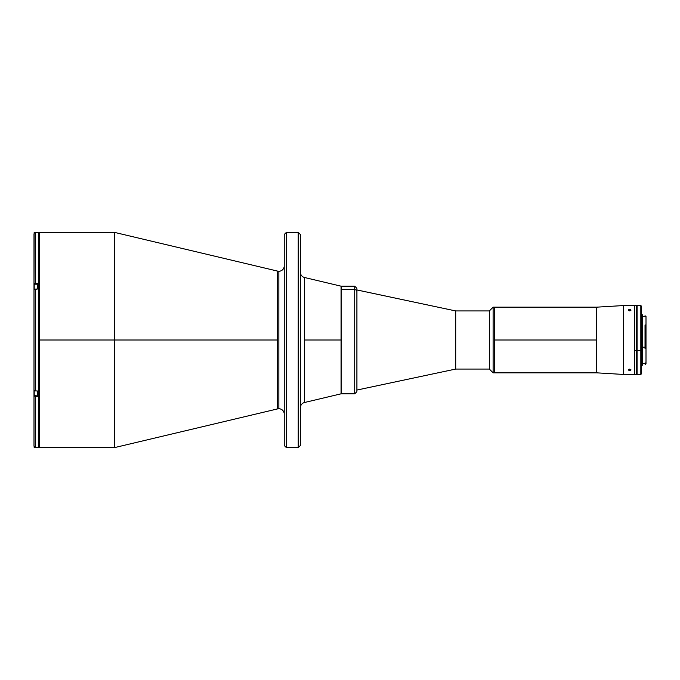 <?xml version="1.0" encoding="UTF-8"?>
<svg xmlns="http://www.w3.org/2000/svg" width="680" height="680" viewBox="0 0 680 680"><rect width="100%" height="100%" fill="white"/><g stroke="black" fill="none" stroke-linecap="round" stroke-linejoin="round"><path stroke-width="1.02" d="M356.881 388.331L356.881 291.669A2.15 2.014 180 0 0 354.722 289.654L354.722 390.346M356.881 391.646L356.881 291.669A2.15 2.014 0 0 0 354.722 289.654L354.722 286.178L354.722 289.654L341.139 289.654L341.139 286.178L341.139 393.822L354.722 393.822L354.722 289.654L341.139 289.654L341.139 393.796M356.881 288.447L356.94 390.056L455.702 369.061L489.353 369.061L489.353 310.938L455.702 310.938L455.702 369.061L455.702 310.938L356.881 289.944M596.7 307.164L493.119 307.164L494.734 307.164L494.734 340L596.7 340L596.7 307.164L623.611 305.55L634.372 305.55L634.372 374.45L636.531 374.45L636.531 350.616L634.372 350.616L634.372 374.45L623.611 374.45L634.372 374.45L634.372 305.55L623.611 305.55L623.611 374.45L623.611 305.55L596.7 307.164L596.7 372.835L623.611 374.45L596.7 372.835L596.7 340L494.734 340L494.734 372.835L494.734 307.164L494.734 372.835L493.119 372.835L493.119 307.164L489.353 310.938L489.353 369.061L493.119 372.835L596.7 372.835M629.901 370.473L628.32 369.699L630.59 369.342L630.879 370.09L629.901 370.473M629.901 310.853L628.32 310.037L630.59 309.706L630.879 310.428L629.901 310.853M629.637 309.519L629.637 310.862L628.396 310.428L628.685 309.706L630.156 309.561L630.981 310.165L630.59 310.658L629.637 310.862L629.637 309.519M629.119 369.189L629.637 369.138L629.637 370.481L628.396 370.09L629.119 369.189M629.637 370.481L629.637 369.138L630.879 369.572L629.637 370.481M493.119 307.164L493.119 372.835L489.353 369.061L455.702 369.061L356.94 390.056L356.94 289.944L455.702 310.938L489.353 310.938L493.119 307.164M636.531 306.094L636.531 305.66M636.531 305.558L636.531 374.442M634.372 305.55L634.372 350.616L636.531 350.616L636.531 305.55L634.372 305.55M645.031 347.2L642.447 347.2L645.031 347.2M645.031 362.984L646 362.984L646 348.457L645.031 348.457L645.465 348.322L645.465 324.972L645.031 324.972L645.031 347.514L645.465 347.514L645.031 348.322M636.531 347.131L637.067 347.098L636.531 347.131M645.031 315.716L646 316.642L642.447 316.642M642.447 314.764L642.447 365.236L642.447 347.777L641.367 347.777L642.447 347.777L642.447 314.755L641.367 314.755M637.067 305.558L637.067 350.616L640.832 350.616L640.832 374.45L640.832 350.616L637.067 350.616L637.067 374.45L640.832 374.45L641.367 373.906L640.832 305.55L640.832 350.616L641.367 350.447L641.367 306.094L641.367 373.906M641.367 306.094L640.832 305.55L637.067 305.55L637.067 374.442M645.031 364.08L645.465 364.387L645.031 363.358L642.447 363.358M645.465 362.984L645.465 364.387L646 363.842L645.465 364.08L645.465 362.984M646 363.825L646 325.303L645.465 324.972L645.465 348.322L646 348.135L646 316.251L645.031 316.642M646 325.193L646 316.642M284.24 265.872A5.38 5.38 0 0 1 278.859 271.26A5.38 5.38 0 0 0 284.24 265.872M277.61 408.892L277.61 340L39.38 340L39.38 447.644L39.38 232.356L39.38 340L38.309 340L39.38 340L39.38 447.644L114.393 447.644L114.393 232.356L39.38 232.356L39.38 340L114.393 340L114.393 447.644L277.61 408.892A5.38 5.38 0 0 1 284.24 414.128A5.38 5.38 0 0 0 278.859 408.74L278.859 271.26L278.859 408.74A5.38 5.38 0 0 0 277.61 408.892L277.61 271.107A5.38 5.38 0 0 0 278.859 271.26A5.38 5.38 0 0 1 277.61 271.107L114.393 232.356L114.393 340L277.61 340L277.61 271.107M298.231 232.356L300.39 234.506L298.231 232.356L286.39 232.356L298.231 232.356L298.231 447.644L286.39 447.644L284.24 445.493L286.39 447.644L286.39 232.356L284.24 234.506L286.39 232.356L286.39 447.644L298.231 447.644L298.231 232.356M300.39 445.493L298.231 447.644L300.39 445.493L300.39 234.506L300.39 445.493M304.521 402.5L304.521 340L341.054 340L304.521 340L304.521 277.5A5.38 5.38 0 0 1 300.39 272.264A5.38 5.38 0 0 0 304.521 277.5L304.521 402.5A5.38 5.38 0 0 0 300.39 407.736A5.38 5.38 0 0 1 304.521 402.5L341.054 393.822L341.054 286.178L341.054 393.822M284.24 234.506L284.24 445.493L284.24 234.506M300.39 440.954L300.39 439.144M300.39 434.622L300.39 433.041M300.39 414.596L300.39 412.811M300.39 267.189L300.39 265.404M300.39 246.959L300.39 245.378M300.39 240.856L300.39 239.046M300.39 346.638L300.39 342.261M300.39 337.739L300.39 333.361M38.309 447.542L37.34 447.542L38.309 447.542L38.309 232.458L38.309 447.542M37.34 232.458L35.3 232.543M34 445.876L34 395.734L34 445.876L34.476 447.015L35.615 447.491L35.615 396.542L34 395.734L34 284.265L35.615 283.458L35.615 232.509L34.272 233.223M34.034 395.896L37.34 396.542L37.34 390.949L37.34 396.542L35.615 396.542L35.615 447.491L37.34 447.542M34.034 446.19L34.995 447.372L37.34 447.491M34.119 233.503L34 284.265L34.995 283.517L37.34 283.458L37.34 289.051L34.034 289.705M34.995 232.628L34.476 232.985M34 289.918L34 234.124M34 395.734L34 389.649M34 390.142L35.615 390.949L35.615 289.051L34 289.858L34 390.142L34.995 390.889L37.34 390.949L35.615 390.949L35.615 289.051L37.34 289.051L37.34 284.826L34.212 284.826L34.212 289.459M37.34 232.509L35.615 232.509L35.615 283.458L37.34 283.458M34.111 447.27L34.111 446.437L34.111 447.27M34.212 447.381L35.02 447.381L34.212 447.381L34.212 446.683M34.111 233.563L34.111 232.73L34.111 233.563M34.212 232.62L35.02 232.62L34.212 232.62L34.212 233.316M34.111 289.349L34.212 288.567M34.111 286.238L34.212 287.011M34.111 289.808L34.111 284.937L34.111 289.808M34.212 284.826L37.34 284.826M34.111 393.762L34.212 392.989M34.111 390.651L34.212 391.433M34.111 395.063L34.111 390.192L34.111 395.063M34.212 395.173L37.34 395.173L34.212 395.173L34.212 390.541M354.722 393.822L356.881 391.671M341.139 286.178L354.722 286.178L356.881 288.328M637.067 316.965L636.531 316.863M642.447 365.245L641.367 365.245M637.067 363.035L636.531 363.137M304.521 277.5L341.054 286.178M39.38 232.356L38.309 233.427M39.38 447.644L38.309 446.573"/></g></svg>
